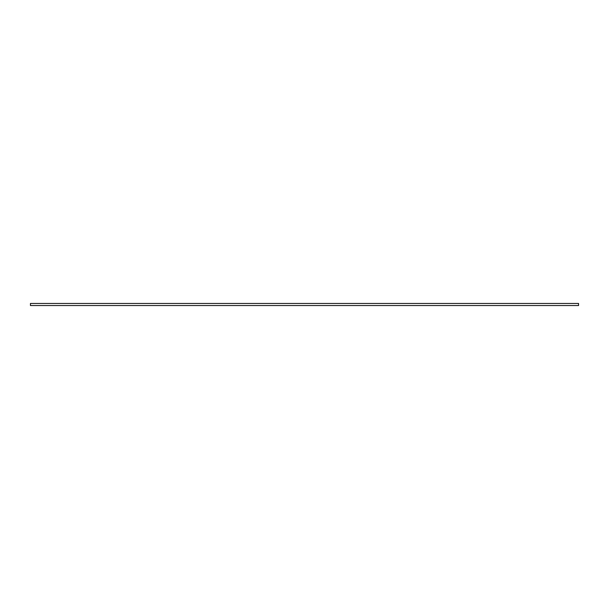 <?xml version="1.0" encoding="UTF-8"?>
<svg xmlns="http://www.w3.org/2000/svg" width="609" height="609" viewBox="0 0 609 609"><rect width="100%" height="100%" fill="white"/><g stroke="black" fill="none" stroke-linecap="round" stroke-linejoin="round"><path stroke-width="0.91" d="M578.55 303.465L30.45 303.465L30.45 305.535L578.55 305.535L578.55 303.465"/></g></svg>
